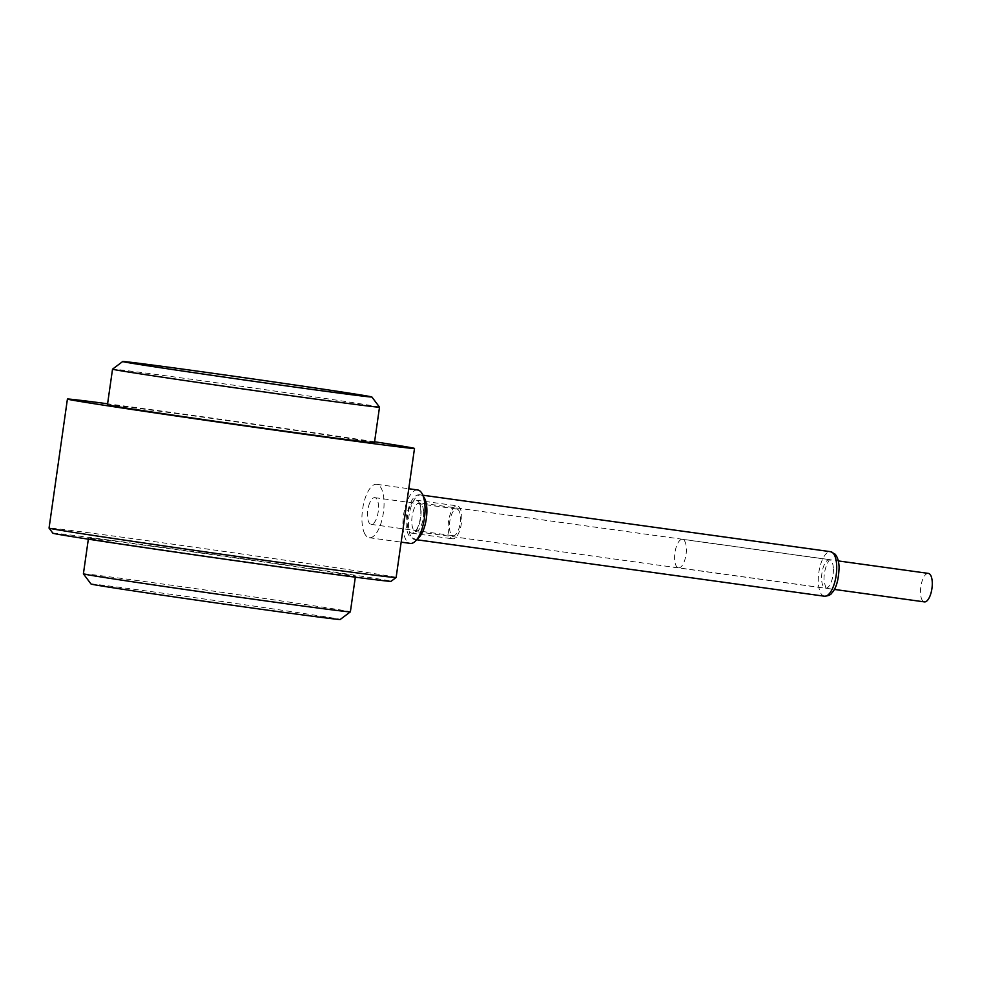 <?xml version="1.0" encoding="UTF-8"?>
<svg xmlns="http://www.w3.org/2000/svg" width="981" height="981" viewBox="0 0 981 981"><rect width="100%" height="100%" fill="white"/><g stroke="black" fill="none" stroke-linecap="round" stroke-linejoin="round"><path stroke-width="0.74" stroke-dasharray="4.91 3.68" d="M379.512 407.152A134.838 1.189 8.1 0 0 194.03 379.647A134.838 1.189 8.1 0 0 112.533 369.15M374.448 442.75A134.838 1.189 8.1 0 0 188.965 415.245A134.838 1.189 8.1 0 0 107.456 404.761M91.037 584.014A125.85 1.116 -171.9 0 1 215.783 600.63A125.85 1.116 -171.9 0 1 340.211 619.477M83.397 573.836A134.838 1.189 -171.9 0 1 217.059 591.653A134.838 1.189 -171.9 0 1 350.376 611.837M273.944 565.755A134.838 1.189 -171.9 0 1 88.462 538.25A134.838 1.189 -171.9 0 1 222.123 556.055A134.838 1.189 -171.9 0 1 355.453 576.239A134.838 1.189 -171.9 0 1 273.944 565.755M52.876 533.198A170.792 1.508 -171.9 0 1 156.102 546.466A170.792 1.508 -171.9 0 1 391.039 581.316M396.128 577.49A175.292 1.557 8.1 0 0 154.998 541.733A175.292 1.557 8.1 0 0 49.05 528.097M374.583 441.769A175.292 1.557 8.1 0 0 173.367 412.694A175.292 1.557 8.1 0 0 107.603 403.78M369.678 502.995A13.489 5.273 -82.1 0 0 367.519 516.668A13.489 5.273 -82.1 0 0 371.149 524.369A13.489 5.273 -82.1 0 0 377.452 515.577A13.489 5.273 -82.1 0 0 377.427 500.298A13.489 5.273 -82.1 0 0 374.84 497.649A13.489 5.273 -82.1 0 0 369.678 502.995M364.123 532.425A26.965 10.533 -82.1 0 0 369.297 537.723A26.965 10.533 -82.1 0 0 383.424 512.45A26.965 10.533 -82.1 0 0 376.692 484.295A26.965 10.533 -82.1 0 0 364.086 501.88A26.965 10.533 -82.1 0 0 364.123 532.425M417.673 489.973A26.965 10.533 -82.1 0 0 405.067 507.557A26.965 10.533 -82.1 0 0 405.104 538.103A26.965 10.533 -82.1 0 0 410.279 543.4M409.886 506.797A16.628 6.499 -82.1 0 0 407.225 523.67A16.628 6.499 -82.1 0 0 411.701 533.161A16.628 6.499 -82.1 0 0 420.408 517.576A16.628 6.499 -82.1 0 0 416.263 500.212A16.628 6.499 -82.1 0 0 409.886 506.797M450.88 512.474A16.628 6.499 -82.1 0 0 448.207 529.348A16.628 6.499 -82.1 0 0 452.682 538.827A16.628 6.499 -82.1 0 0 461.401 523.253A16.628 6.499 -82.1 0 0 457.244 505.889A16.628 6.499 -82.1 0 0 450.88 512.474M459.39 511.653A13.489 5.273 -82.1 0 0 456.815 509.004A13.489 5.273 -82.1 0 0 449.739 521.634A13.489 5.273 -82.1 0 0 453.112 535.712A13.489 5.273 -82.1 0 0 459.415 526.92A13.489 5.273 -82.1 0 0 459.39 511.653M928.357 573.395A14.384 5.616 -82.1 0 0 920.828 586.81A14.384 5.616 -82.1 0 0 924.36 601.88M678.46 567.827A14.384 5.616 -82.1 0 0 678.509 567.84A14.384 5.616 -82.1 0 0 686.05 554.363A14.384 5.616 -82.1 0 0 682.457 539.342A14.384 5.616 -82.1 0 0 674.928 552.757A14.384 5.616 -82.1 0 0 678.46 567.827L834.353 589.422M417.403 538.753A22.477 8.78 97.9 0 1 414.583 539.452A22.477 8.78 97.9 0 1 408.967 515.994A22.477 8.78 97.9 0 1 420.751 494.939A22.477 8.78 97.9 0 1 423.265 496.374M423.559 512.192A14.384 5.616 97.9 0 1 415.699 531.444A14.384 5.616 97.9 0 1 412.106 516.423A14.384 5.616 97.9 0 1 419.635 502.946A14.384 5.616 97.9 0 1 423.559 512.192M833.396 568.955A14.384 5.616 97.9 0 1 825.524 588.195A14.384 5.616 97.9 0 1 821.931 573.186A14.384 5.616 97.9 0 1 829.472 559.71A14.384 5.616 97.9 0 1 833.396 568.955M824.42 596.215A22.477 8.78 97.9 0 1 818.804 572.745A22.477 8.78 97.9 0 1 830.588 551.69M88.462 538.25L88.339 539.17M355.453 576.239L355.318 577.159M416.667 539.746L410.083 536.987C406.563 532.953 405.374 525.841 406.526 515.65C410.009 500.445 414.742 493.541 420.751 494.939L422.823 495.221M421.168 510.917C420.812 529.017 413.455 533.443 415.245 531.469L825.953 588.342L824.04 581.12C823.317 565.179 832.023 556.374 829.926 559.673L419.218 502.799C419.893 502.738 420.542 505.448 421.168 510.917M369.297 537.723L401.155 542.137M376.692 484.295L408.758 488.734M411.701 533.161L452.682 538.827M416.263 500.212L457.244 505.889M371.149 524.369L453.112 535.712M374.84 497.649L456.815 509.004M682.457 539.342L838.289 560.924"/><path stroke-width="1.47" d="M112.533 369.15A134.838 1.189 8.1 0 0 112.533 369.163A134.838 1.189 8.1 0 0 245.851 389.347A134.838 1.189 8.1 0 0 379.512 407.164A134.838 1.189 8.1 0 0 379.512 407.152L374.448 442.75A134.838 1.189 8.1 0 1 240.786 424.945A134.838 1.189 8.1 0 1 107.456 404.761L112.533 369.163L122.699 361.523A125.85 1.116 8.1 0 0 247.126 380.37A125.85 1.116 8.1 0 0 371.873 396.986A125.85 1.116 8.1 0 0 198.763 371.321A125.85 1.116 8.1 0 0 122.699 361.523M264.147 609.679A125.85 1.116 -171.9 0 1 91.037 584.014L83.397 573.848A134.838 1.189 -171.9 0 1 83.397 573.836A134.838 1.189 -171.9 0 0 268.88 601.353A134.838 1.189 -171.9 0 0 350.376 611.85A134.838 1.189 -171.9 0 1 350.376 611.85L340.211 619.477A125.85 1.116 -171.9 0 1 264.147 609.679M396.116 577.502L391.039 581.316A170.792 1.508 -171.9 0 1 287.813 568.024A170.792 1.508 -171.9 0 1 52.876 533.198L49.05 528.109A175.292 1.557 8.1 0 0 49.05 528.109A175.292 1.557 8.1 0 0 222.368 554.326A175.292 1.557 8.1 0 0 396.116 577.502A175.292 1.557 8.1 0 0 396.128 577.49L414.497 448.452A175.292 1.557 8.1 0 0 374.583 441.769M107.603 403.78A175.292 1.557 8.1 0 0 67.419 399.059A175.292 1.557 8.1 0 0 240.737 425.3A175.292 1.557 8.1 0 0 414.497 448.452M401.155 542.137L410.279 543.4A26.965 10.533 -82.1 0 0 424.417 518.127A26.965 10.533 -82.1 0 0 417.673 489.973L408.758 488.734M924.36 601.88A14.384 5.616 -82.1 0 0 924.409 601.893A14.384 5.616 -82.1 0 0 931.95 588.416A14.384 5.616 -82.1 0 0 928.357 573.395L838.289 560.924M423.265 496.374A22.477 8.78 97.9 0 1 426.87 509.384A22.477 8.78 97.9 0 1 417.403 538.753M824.42 596.215C828.307 595.945 830.797 594.854 831.9 592.941C836.253 588.306 838.657 579.808 839.086 567.423C838.927 561.524 837.602 557.11 835.089 554.155L830.588 551.69A22.477 8.78 97.9 0 1 836.707 566.135A22.477 8.78 97.9 0 1 824.42 596.215L416.667 539.746M371.873 396.986L379.512 407.152M88.339 539.17L83.397 573.836M355.318 577.159L350.376 611.837M67.419 399.059L49.05 528.097M830.588 551.69L422.823 495.221M834.353 589.422L924.409 601.893"/></g></svg>
